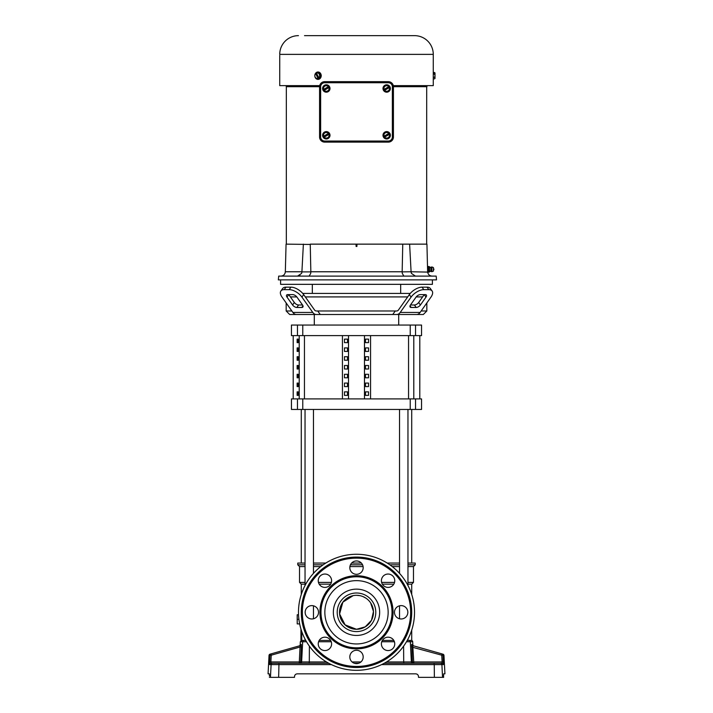 <?xml version="1.0" encoding="UTF-8"?>
<svg xmlns="http://www.w3.org/2000/svg" width="713" height="713" viewBox="0 0 713 713"><rect width="100%" height="100%" fill="white"/><g stroke="black" fill="none" stroke-linecap="round" stroke-linejoin="round"><path stroke-width="1.07" d="M293.203 398.906L293.203 335.6M410.269 293.408L302.731 293.408M422.604 296.92L416.187 296.92M407.684 296.92L305.316 296.92M296.813 296.92L290.396 296.92M400.67 293.408L400.67 284.335M312.33 293.408L312.33 284.335M314.299 325.057L314.299 314.504L320.262 314.504L296.394 314.504A7.032 4.973 -90 0 1 292.883 312.446L282.027 297.098L286.171 302.954L286.171 310.984L291.849 310.984M290.94 287.152L289.184 289.638L284.211 289.638A10.552 5.276 -144.7 0 0 280.877 291.011L282.633 288.524A10.552 5.276 35.3 0 1 285.966 287.152L290.94 287.152A10.552 5.276 35.3 0 1 303.676 294.612L314.531 309.959A3.52 2.487 90 0 0 316.287 310.984L396.713 310.984L395.278 310.984L392.738 314.504L423.317 314.504L426.829 310.984L421.151 310.984M317.722 310.984L320.262 314.504L416.606 314.504A7.032 4.973 -90 0 0 420.117 312.446L430.973 297.098L426.829 302.954L426.829 310.984M300.369 314.504L289.683 314.504L286.171 310.984M396.713 314.504A7.032 4.973 -90 0 0 400.225 312.446L411.08 297.098L409.324 294.612A10.552 5.276 -35.3 0 1 422.06 287.152L427.034 287.152A10.552 5.276 -35.3 0 1 430.367 288.524L432.123 291.011A10.552 5.276 -35.3 0 1 430.973 297.098M410.474 304.986L416.053 297.098A3.52 1.756 -35.3 0 1 420.296 294.612L425.269 294.612A3.52 1.756 -35.3 0 1 426.383 295.066A3.52 1.756 -35.3 0 1 426 297.098L420.42 304.986A3.52 1.756 -35.3 0 1 416.178 307.472L411.205 307.472A3.52 1.756 -35.3 0 1 410.091 307.018A3.52 1.756 -35.3 0 1 410.474 304.986L414.422 304.986A3.52 1.756 144.7 0 0 418.665 302.499L424.244 294.612L426 297.098M302.526 304.986A3.52 1.756 35.3 0 1 302.909 307.018A3.52 1.756 35.3 0 1 301.795 307.472L296.822 307.472A3.52 1.756 35.3 0 1 292.58 304.986L287 297.098A3.52 1.756 35.3 0 1 286.617 295.066A3.52 1.756 35.3 0 1 287.731 294.612L292.704 294.612A3.52 1.756 35.3 0 1 296.947 297.098L302.526 304.986L298.578 304.986L296.822 307.472M305.039 409.449L305.039 585.498M305.039 639.089L305.039 640.426L304.077 640.426L305.752 640.426M313.47 409.449L313.47 573.368M313.47 605.818L313.47 618.768M399.53 409.449L399.53 573.368M399.53 605.818L399.53 618.768M408.923 640.426A1.408 1.399 90 0 1 410.323 641.762L412.693 641.762A1.408 1.408 0 0 0 411.285 640.426L407.248 640.426L407.961 640.426L407.961 639.089M407.961 409.449L407.961 585.498M297.464 409.449L291.448 409.449L291.448 398.906L297.464 398.906L297.464 409.449L421.552 409.449L421.552 398.906L297.464 398.906M415.536 325.057L421.552 325.057L421.552 335.6L415.536 335.6L415.536 325.057L291.448 325.057L291.448 335.6L415.536 335.6M398.701 325.057L398.701 314.504M359.833 595.64L356.5 595.31A16.987 16.987 0 0 0 339.513 612.298A16.987 16.987 0 0 0 356.5 629.276L365.225 626.861L371.482 620.301L373.469 611.478L370.626 602.859M365.947 598.18L363.006 596.603M353.185 595.631L342.864 602.164L339.593 613.946L345.092 624.873L356.5 629.276A16.987 16.987 0 0 0 373.487 612.298A16.987 16.987 0 0 0 356.5 595.31M330.645 584.161L319.201 584.161M305.039 584.161L301.287 584.161L301.287 594.446M301.742 631.477L301.742 640.426L300.939 640.426L300.939 629.018M330.645 640.426L319.201 640.426L330.645 640.426M331.385 582.405L318.453 582.405M305.039 582.405L299.531 582.405L301.287 584.161M363.095 566.577L349.905 566.577M320.77 566.577L313.47 566.577M305.039 566.577L299.531 566.577L297.776 564.821L305.039 564.821M407.961 563.065L415.224 563.065L415.224 564.821L413.469 566.577L407.961 566.577M399.53 566.577L392.23 566.577M415.224 564.821L407.961 564.821M399.53 564.821L389.859 564.821M362.56 564.821L350.44 564.821M323.141 564.821L313.47 564.821M361.375 563.065L351.625 563.065M325.796 563.065L313.47 563.065M305.039 563.065L297.776 563.065L297.776 564.821M411.713 563.065L411.713 409.449M301.287 563.065L301.287 409.449M399.53 563.065L387.204 563.065M298.533 614.758L297.214 614.758L297.214 623.902L299.647 623.902M413.469 566.577L413.469 582.405L407.961 582.405M394.547 582.405L381.615 582.405M298.907 619.33L297.214 619.33M413.469 582.405L411.713 584.161L407.961 584.161M393.799 584.161L382.355 584.161M411.713 630.14L411.713 640.426L407.961 640.426M393.799 640.426L382.355 640.426L393.799 640.426M370.564 335.6L370.564 398.906M342.436 398.906L342.436 335.6M344.468 395.385L347.507 395.385L347.507 391.865L344.468 391.865L344.468 395.385L347.507 395.385M347.507 383.077L344.468 383.077L344.468 386.598L347.507 386.598L347.507 383.077L344.468 383.077M347.507 374.289L344.468 374.289L344.468 377.801L347.507 377.801L347.507 374.289L344.468 374.289M347.507 365.493L344.468 365.493L344.468 369.013L347.507 369.013L347.507 365.493L344.468 365.493M347.507 356.705L344.468 356.705L344.468 360.217L347.507 360.217L347.507 356.705L344.468 356.705M347.507 347.908L344.468 347.908L344.468 351.429L347.507 351.429L347.507 347.908L344.468 347.908M347.507 339.121L344.468 339.121L344.468 342.641L347.507 342.641L347.507 339.121L344.468 339.121M348.523 335.6L348.523 398.906M364.477 335.6L364.477 398.906M368.532 391.865L365.493 391.865L365.493 395.385L368.532 395.385L368.532 391.865L365.493 391.865M368.532 386.598L368.532 383.077L365.493 383.077L365.493 386.598L368.532 386.598L365.493 386.598M368.532 377.801L368.532 374.289L365.493 374.289L365.493 377.801L368.532 377.801L365.493 377.801M368.532 369.013L368.532 365.493L365.493 365.493L365.493 369.013L368.532 369.013L365.493 369.013M368.532 360.217L368.532 356.705L365.493 356.705L365.493 360.217L368.532 360.217L365.493 360.217M368.532 351.429L368.532 347.908L365.493 347.908L365.493 351.429L368.532 351.429L365.493 351.429M368.532 342.641L368.532 339.121L365.493 339.121L365.493 342.641L368.532 342.641L365.493 342.641M347.507 391.865L344.468 391.865M344.468 386.598L347.507 386.598M344.468 377.801L347.507 377.801M344.468 369.013L347.507 369.013M344.468 360.217L347.507 360.217M344.468 351.429L347.507 351.429M344.468 342.641L347.507 342.641M368.532 395.385L365.493 395.385M368.532 383.077L365.493 383.077M368.532 374.289L365.493 374.289M368.532 365.493L365.493 365.493M368.532 356.705L365.493 356.705M368.532 347.908L365.493 347.908M368.532 339.121L365.493 339.121M409.324 294.612L398.469 309.959A3.52 2.487 90 0 1 396.713 310.984M316.287 314.504A7.032 4.973 -90 0 1 312.775 312.446L301.92 297.098L303.676 294.612M427.034 287.152L428.789 289.638A10.552 5.276 -35.3 0 1 432.123 291.011L430.367 288.524M428.789 289.638L423.816 289.638A10.552 5.276 144.7 0 0 411.08 297.098M287 297.098L288.756 294.612L294.335 302.499A3.52 1.756 -144.7 0 0 298.578 304.986M289.184 289.638A10.552 5.276 35.3 0 1 301.92 297.098M280.877 291.011A10.552 5.276 -144.7 0 0 282.027 297.098M298.186 395.385L297.134 395.385L297.134 391.865L298.186 391.865L298.186 395.385L297.134 395.385M297.134 391.865L298.186 391.865M298.186 383.077L298.186 386.598L297.134 386.598L297.134 383.077L298.186 383.077L297.134 383.077M298.186 386.598L297.134 386.598M298.186 374.289L298.186 377.801L297.134 377.801L297.134 374.289L298.186 374.289L297.134 374.289M298.186 377.801L297.134 377.801M298.186 365.493L298.186 369.013L297.134 369.013L297.134 365.493L298.186 365.493L297.134 365.493M298.186 369.013L297.134 369.013M298.186 356.705L298.186 360.217L297.134 360.217L297.134 356.705L298.186 356.705L297.134 356.705M298.186 360.217L297.134 360.217M298.186 347.908L298.186 351.429L297.134 351.429L297.134 347.908L298.186 347.908L297.134 347.908M298.186 351.429L297.134 351.429M298.186 339.121L298.186 342.641L297.134 342.641L297.134 339.121L298.186 339.121L297.134 339.121M298.186 342.641L297.134 342.641M356.972 244.14L356.901 246.457L356.099 246.457L356.028 244.14L426.935 244.14L427.604 270.94L427.604 266.528L428.718 266.528L428.718 272.125L427.675 272.125L427.631 271.519M303.381 244.14L301.911 271.769L285.334 271.769L286.065 244.14L310.244 244.443M427.666 266.635L429.03 266.528L427.666 266.635M427.666 269.38L428.718 269.559L427.657 269.559L427.604 270.94L427.657 266.76L428.718 266.76M402.756 244.14L402.159 271.885L402.292 273.427L403.87 276.118M309.13 276.118L310.708 273.427L310.841 271.769L402.159 271.769M301.911 271.769L301.911 271.885A4.465 4.465 0 0 1 301.546 273.427L297.544 276.118L299.968 275.343M433.433 267.571L433.433 271.083L433.433 267.571L431.891 266.947L430.358 267.402L429.03 266.528M428.718 272.125L427.684 272.125L428.718 272.125M433.433 271.083L431.891 271.706L430.358 271.252L429.03 272.125M314.941 74.633A3.699 3.2 90 0 1 318.016 71.995L321.322 75.694L318.016 79.393A3.699 3.2 90 0 1 314.941 76.763M279.737 55.347L279.728 85.631L319.7 85.631M393.3 85.631L433.272 85.631L433.272 54.366A18.716 18.716 0 0 0 414.556 35.65L304.513 35.65M356.5 276.118L436.187 276.118L436.508 279.87L278.364 279.87L278.694 276.118L356.5 276.118M279.728 54.099A18.716 18.716 0 0 1 298.444 35.65M433.272 79.393L433.272 71.995M318.016 71.995A3.699 3.2 90 0 1 321.215 75.694A3.699 3.2 90 0 1 318.016 79.393M280.592 279.87L280.592 284.335L432.408 284.335L432.408 279.87M346.589 35.65L352.748 35.65M431.891 271.706L431.891 266.947M286.296 85.631L286.234 86.701L309.7 86.701L309.736 85.631L309.7 86.701L319.576 86.701M286.332 86.701L286.332 244.14L286.332 86.701M310.841 271.769L310.244 244.14L356.028 244.14M393.424 86.701L426.944 86.701L426.971 85.631M415.456 276.118L411.454 273.427L411.089 271.885L409.619 244.14L411.089 271.769L427.666 272.09M427.533 267.66L427.542 268.498M402.275 273.293L402.159 271.885L411.089 271.769M356.901 246.457L356.099 246.457M316.438 85.631L316.322 86.701M315.939 86.701L316.019 85.631M303.898 86.701L303.943 85.631L304.041 86.701M426.704 86.701L426.668 244.14M426.463 86.701L426.419 85.631M409.057 85.631L409.102 86.701M403.077 86.701L403.05 85.631L403.3 86.701M427.666 269.273L428.718 269.095L427.657 269.095M278.694 276.118L278.364 279.87M312.82 35.65L315.235 35.65M344.174 35.65L345.778 35.65M354.085 35.65L358.915 35.65M367.222 35.65L368.826 35.65M398.567 35.65L400.18 35.65M408.487 35.65L414.556 35.65M396.161 35.65L396.963 35.65M376.33 35.65L377.132 35.65M387.854 35.65L387.052 35.65M317.579 72.476A2.148 0.535 26.6 0 0 318.426 73.279A2.79 2.415 90 0 0 316.438 73.056A3.476 1.506 56.3 0 1 316.447 73.011A2.148 0.535 -26.6 0 1 317.579 72.476L320.422 74.09L320.422 77.307L317.579 78.911A2.148 0.535 -153.4 0 1 316.011 78.109A2.148 0.535 -153.4 0 1 315.199 77.369A2.148 0.535 -153.4 0 1 315.164 77.307A2.148 1.069 90 0 1 315.075 77.111A3.512 3.512 0 0 0 315.199 77.369M433.406 74.09L434.27 74.09A2.148 1.069 0 0 0 434.93 73.555L433.566 73.555L433.566 73.011L434.93 73.011A2.148 1.069 0 0 0 434.27 72.476L433.406 72.476M434.27 74.09A2.148 2.148 0 0 1 434.27 77.307L433.406 77.307M433.406 78.911L434.27 78.911A2.148 1.069 180 0 0 435.001 78.109A2.148 1.069 180 0 0 434.27 77.307M315.199 74.027A3.512 3.512 0 0 0 315.075 74.277A2.148 1.069 90 0 1 315.164 74.09A2.148 0.535 -26.6 0 1 315.199 74.027A2.148 0.535 -26.6 0 1 315.645 73.555L316.59 73.368M315.075 74.277A2.148 1.069 90 0 0 314.807 75.694A2.148 1.069 90 0 0 315.075 77.111M317.579 78.911A2.148 0.535 -26.6 0 1 318.051 78.377L318.863 77.842A2.148 0.535 -26.6 0 1 319.994 77.307L320.422 77.307M319.994 77.307A2.148 1.069 -90 0 1 319.629 75.694A2.148 1.069 -90 0 1 319.994 74.09L320.422 74.09M316.438 73.056L318.8 77.797A2.79 2.415 90 0 0 318.426 73.279A2.148 0.535 26.6 0 0 319.994 74.09M434.27 78.911A3.512 3.512 0 0 0 435.001 78.483L435.001 73.599A3.476 3.012 180 0 0 434.93 73.555M434.93 73.011A3.476 3.012 0 0 1 435.001 73.056L435.001 73.599M433.566 73.555L433.566 73.011M318.051 78.377A3.476 1.506 -123.7 0 1 317.998 78.332A2.79 2.415 90 0 1 315.627 73.599A3.476 1.506 -123.7 0 1 315.645 73.555M318.738 78.377L316.322 73.555M317.998 78.332L315.627 73.599M386.687 138.99A3.699 3.699 0 0 1 382.997 135.292A3.699 3.699 0 0 1 386.687 131.593A3.699 3.699 0 0 1 390.385 135.292A3.699 3.699 0 0 1 386.687 138.99M326.313 138.99A3.699 3.699 0 0 1 322.615 135.292A3.699 3.699 0 0 1 326.313 131.593A3.699 3.699 0 0 1 330.003 135.292A3.699 3.699 0 0 1 326.313 138.99M326.313 92.182A3.699 3.699 0 0 1 322.615 88.492A3.699 3.699 0 0 1 326.313 84.794A3.699 3.699 0 0 1 330.003 88.492A3.699 3.699 0 0 1 326.313 92.182M386.687 92.182A3.699 3.699 0 0 1 382.997 88.492A3.699 3.699 0 0 1 386.687 84.794A3.699 3.699 0 0 1 390.385 88.492A3.699 3.699 0 0 1 386.687 92.182M393.424 137.003L393.424 86.772A5.107 5.107 0 0 0 388.318 81.665L324.682 81.665A5.107 5.107 0 0 0 319.576 86.772L319.576 137.003A5.107 5.107 0 0 0 324.682 142.119L388.318 142.119A5.107 5.107 0 0 0 393.424 137.003L392.355 137.003A4.037 4.037 0 0 1 388.318 141.04L324.682 141.04A4.037 4.037 0 0 1 320.645 137.003L320.645 86.772A4.037 4.037 0 0 1 324.682 82.735L388.318 82.735A4.037 4.037 0 0 1 392.355 86.772L392.355 137.003M324.682 141.04L324.682 142.119A5.107 5.107 0 0 1 319.576 137.003L319.576 86.772A5.107 5.107 0 0 1 324.682 81.665L388.318 81.665L388.318 82.735M383.469 88.492L385.082 85.703L386.687 85.703A2.79 2.79 0 0 1 388.79 86.656L388.3 85.703L386.687 85.703A2.79 2.79 0 0 0 384.057 89.392L383.469 88.492M385.082 91.273L384.013 89.419L388.835 86.63L389.904 88.492L388.3 91.273L386.687 91.273A2.79 2.79 0 0 1 384.592 90.319L389.325 87.583A2.79 2.79 0 0 1 386.687 91.273L385.082 91.273M323.096 88.492L324.7 85.703L326.313 85.703A2.79 2.79 0 0 1 328.408 86.656L327.918 85.703L326.313 85.703A2.79 2.79 0 0 0 323.675 89.392L323.096 88.492M324.7 91.273L323.631 89.419L328.452 86.63L329.531 88.492L327.918 91.273L326.313 91.273A2.79 2.79 0 0 1 324.21 90.319L328.943 87.583A2.79 2.79 0 0 1 326.313 91.273L324.7 91.273M323.096 135.292L324.7 132.502L326.313 132.502A2.79 2.79 0 0 1 328.408 133.465L327.918 132.502L326.313 132.502A2.79 2.79 0 0 0 323.675 136.192L323.096 135.292M324.7 138.081L323.631 136.219L328.452 133.438L329.531 135.292L327.918 138.081L326.313 138.081A2.79 2.79 0 0 1 324.21 137.128L328.943 134.392A2.79 2.79 0 0 1 326.313 138.081L324.7 138.081M383.469 135.292L385.082 132.502L386.687 132.502A2.79 2.79 0 0 1 388.79 133.465L388.3 132.502L386.687 132.502A2.79 2.79 0 0 0 384.057 136.192L383.469 135.292M385.082 138.081L384.013 136.219L388.835 133.438L389.904 135.292L388.3 138.081L386.687 138.081A2.79 2.79 0 0 1 384.592 137.128L389.325 134.392A2.79 2.79 0 0 1 386.687 138.081L385.082 138.081M318.524 612.298A6.684 6.684 0 0 1 311.839 618.973A6.684 6.684 0 0 1 305.155 612.298A6.684 6.684 0 0 1 311.839 605.613A6.684 6.684 0 0 1 318.524 612.298M331.598 643.875A6.684 6.684 0 0 1 324.923 650.559A6.684 6.684 0 0 1 318.239 643.875A6.684 6.684 0 0 1 324.923 637.19A6.684 6.684 0 0 1 331.598 643.875M363.184 656.958A6.684 6.684 0 0 1 356.5 663.634A6.684 6.684 0 0 1 349.816 656.958A6.684 6.684 0 0 1 356.5 650.274A6.684 6.684 0 0 1 363.184 656.958M394.761 643.875A6.684 6.684 0 0 1 388.077 650.559A6.684 6.684 0 0 1 381.402 643.875A6.684 6.684 0 0 1 388.077 637.19A6.684 6.684 0 0 1 394.761 643.875M407.845 612.298A6.684 6.684 0 0 1 401.161 618.973A6.684 6.684 0 0 1 394.476 612.298A6.684 6.684 0 0 1 401.161 605.613A6.684 6.684 0 0 1 407.845 612.298M394.761 580.712A6.684 6.684 0 0 1 388.077 587.396A6.684 6.684 0 0 1 381.402 580.712A6.684 6.684 0 0 1 388.077 574.036A6.684 6.684 0 0 1 394.761 580.712M331.598 580.712A6.684 6.684 0 0 1 324.923 587.396A6.684 6.684 0 0 1 318.239 580.712A6.684 6.684 0 0 1 324.923 574.036A6.684 6.684 0 0 1 331.598 580.712M363.184 567.637A6.684 6.684 0 0 1 356.5 574.313A6.684 6.684 0 0 1 349.816 567.637A6.684 6.684 0 0 1 356.5 560.953A6.684 6.684 0 0 1 363.184 567.637M414.52 612.298A58.02 58.02 0 0 0 356.5 554.268A58.02 58.02 0 0 0 298.48 612.298A58.02 58.02 0 0 0 356.5 670.318A58.02 58.02 0 0 0 414.52 612.298M375.787 612.298A19.287 19.287 0 0 0 356.5 593.002A19.287 19.287 0 0 0 337.213 612.298A19.287 19.287 0 0 0 356.5 631.584A19.287 19.287 0 0 0 375.787 612.298A19.287 19.287 0 0 1 356.5 631.584A19.287 19.287 0 0 1 337.213 612.298M392.016 612.298A35.516 35.516 0 0 0 356.5 576.772A35.516 35.516 0 0 0 320.984 612.298A35.516 35.516 0 0 0 356.5 647.814A35.516 35.516 0 0 0 392.016 612.298A35.516 35.516 0 0 1 356.5 647.814A35.516 35.516 0 0 1 320.984 612.298M301.287 612.298A55.213 55.213 0 0 0 356.5 667.502A55.213 55.213 0 0 0 411.713 612.298A55.213 55.213 0 0 0 356.5 557.085A55.213 55.213 0 0 0 301.287 612.298M331.42 664.614L269.648 664.614L269.951 655.194L269.033 655.452A1.408 1.408 0 0 1 270.049 654.169L270.967 653.91L270.049 654.169M301.26 644.338A1.408 1.399 -105.8 0 1 300.235 645.621L270.967 653.91L300.235 645.621L300.03 647.03L301.314 647.03L301.26 644.338L300.155 644.65A1.408 1.408 0 0 1 299.139 645.933L300.235 645.621L300.03 647.03L271.234 655.194L270.967 653.91A1.408 1.408 74.2 0 0 269.951 655.194L271.234 655.194L270.895 661.949L299.3 661.949L300.03 647.03M384.191 663.286L441.944 663.286A1.408 1.399 -90 0 1 443.352 664.614L443.049 655.194L443.967 655.452L443.049 655.194A1.408 1.408 -74.2 0 0 442.033 653.91L412.765 645.621L442.033 653.91L441.766 655.194L411.686 647.03L411.668 646.495M443.575 676.076L443.655 673.83L444.93 673.83L443.967 655.452A1.408 1.408 0 0 0 442.951 654.169M412.693 641.762L412.845 644.65L411.74 644.338L412.845 644.65A1.408 1.408 0 0 0 413.861 645.933M443.548 675.086L443.557 675.567M443.602 676.646L443.638 677.35L443.602 676.646M437.764 663.286L426.445 663.286L437.764 663.286M301.314 647.03L300.583 661.949A1.408 1.399 90 0 1 299.184 663.286L328.809 663.286M269.033 655.452L268.07 673.83L269.345 673.83L269.425 676.076M269.648 664.614A1.408 1.399 -90 0 1 271.056 663.286L272.509 663.286A1.408 1.399 -90 0 0 271.109 664.614L270.45 677.35L269.362 677.35M354.361 663.286L358.639 663.286M269.612 661.949L270.895 661.949L271.056 663.286L309.157 663.286L309.299 661.949L326.483 661.949M270.45 677.35L294.496 677.35L294.496 676.646C294.665 674.935 295.601 673.999 297.312 673.83L297.276 673.83M269.452 675.086L269.443 675.567M297.312 673.83L415.688 673.83C417.399 673.99 418.335 674.935 418.504 676.646L418.504 677.35L443.638 677.35M411.642 645.568L411.74 644.338A1.408 1.399 105.8 0 0 412.765 645.621L413.816 663.286L426.445 663.286M443.388 661.949L442.105 661.949L441.944 663.286L440.491 663.286A1.408 1.399 -90 0 1 441.891 664.614L442.55 677.35M403.611 646.156L403.701 661.949L412.417 661.949L411.74 644.338M300.2 644.641L300.307 641.762L301.715 640.426L304.077 640.426A1.408 1.399 -90 0 0 302.677 641.762L301.626 661.949L309.299 661.949L309.389 646.156M418.504 676.646C418.326 674.953 417.39 674.017 415.688 673.83C417.39 674.017 418.326 674.953 418.504 676.646M415.536 398.906L415.536 409.449M410.233 398.906L410.233 409.449M302.767 398.906L302.767 409.449M410.233 325.057L410.233 335.6M302.767 325.057L302.767 335.6M297.464 325.057L297.464 335.6M312.775 312.446L292.883 312.446M420.117 312.446L400.225 312.446M423.816 289.638L422.06 287.152M284.211 289.638L285.966 287.152M410.028 305.815L411.205 307.472M420.42 304.986L418.665 302.499M416.178 307.472L414.422 304.986M292.58 304.986L294.335 302.499M301.795 307.472L302.972 305.815M299.21 398.906L299.21 335.6M304.451 335.6L304.451 398.906M413.79 335.6L413.79 398.906M408.549 335.6L408.549 398.906M302.232 265.708L301.911 271.885L310.841 271.885M429.574 271.582L429.574 267.072M433.272 54.366L279.728 54.366M411.454 273.427L410.982 271.885M408.959 86.701L408.906 85.631M428.718 271.894L427.657 271.894M427.666 272.018L428.682 272.018M427.666 266.573L428.682 266.573M430.91 267.25L430.91 271.403M393.424 86.772L392.355 86.772M324.682 81.665L324.682 82.735M319.576 86.772L320.645 86.772M319.576 137.003L320.645 137.003M388.318 142.119L388.318 141.04M379.655 612.298A23.155 23.155 0 0 0 356.5 589.134A23.155 23.155 0 0 0 333.345 612.298A23.155 23.155 0 0 0 356.5 635.452A23.155 23.155 0 0 0 379.655 612.298M388.148 612.298A31.648 31.648 0 0 0 356.5 580.64A31.648 31.648 0 0 0 324.852 612.298A31.648 31.648 0 0 0 356.5 643.946A31.648 31.648 0 0 0 388.148 612.298M319.932 612.298A36.568 36.568 0 0 0 356.5 648.866A36.568 36.568 0 0 0 393.068 612.298A36.568 36.568 0 0 0 356.5 575.721A36.568 36.568 0 0 0 319.932 612.298M302.348 612.298A54.152 54.152 0 0 0 356.5 666.45A54.152 54.152 0 0 0 410.652 612.298A54.152 54.152 0 0 0 356.5 558.136A54.152 54.152 0 0 0 302.348 612.298M278.979 663.286L278.64 677.35M443.352 664.614L434.253 664.614L434.36 677.35M434.021 663.286L434.253 664.614L381.58 664.614M406.481 641.762L410.323 641.762L411.374 661.949A1.408 1.399 90 0 0 412.774 663.286M306.519 641.762L300.307 641.762M299.184 663.286L299.3 661.949L301.626 661.949A1.408 1.399 90 0 1 300.226 663.286M352.062 661.949L360.938 661.949M386.517 661.949L403.701 661.949L403.843 663.286M394.414 641.762L381.74 641.762M331.26 641.762L318.586 641.762M413.816 663.286A1.408 1.399 90 0 1 412.417 661.949L442.105 661.949L441.766 655.194L443.049 655.194M299.531 566.577L299.531 582.405M411.713 584.161L411.713 594.446M419.797 398.906L419.797 335.6M427.684 272.125C428.156 274.585 429.636 275.913 432.131 276.118M285.334 271.769C285.022 274.416 283.533 275.869 280.869 276.118M435.001 72.913A3.512 3.512 0 0 0 434.27 72.476M433.825 269.701A0.838 0.838 0 0 0 433.825 268.953"/></g></svg>

